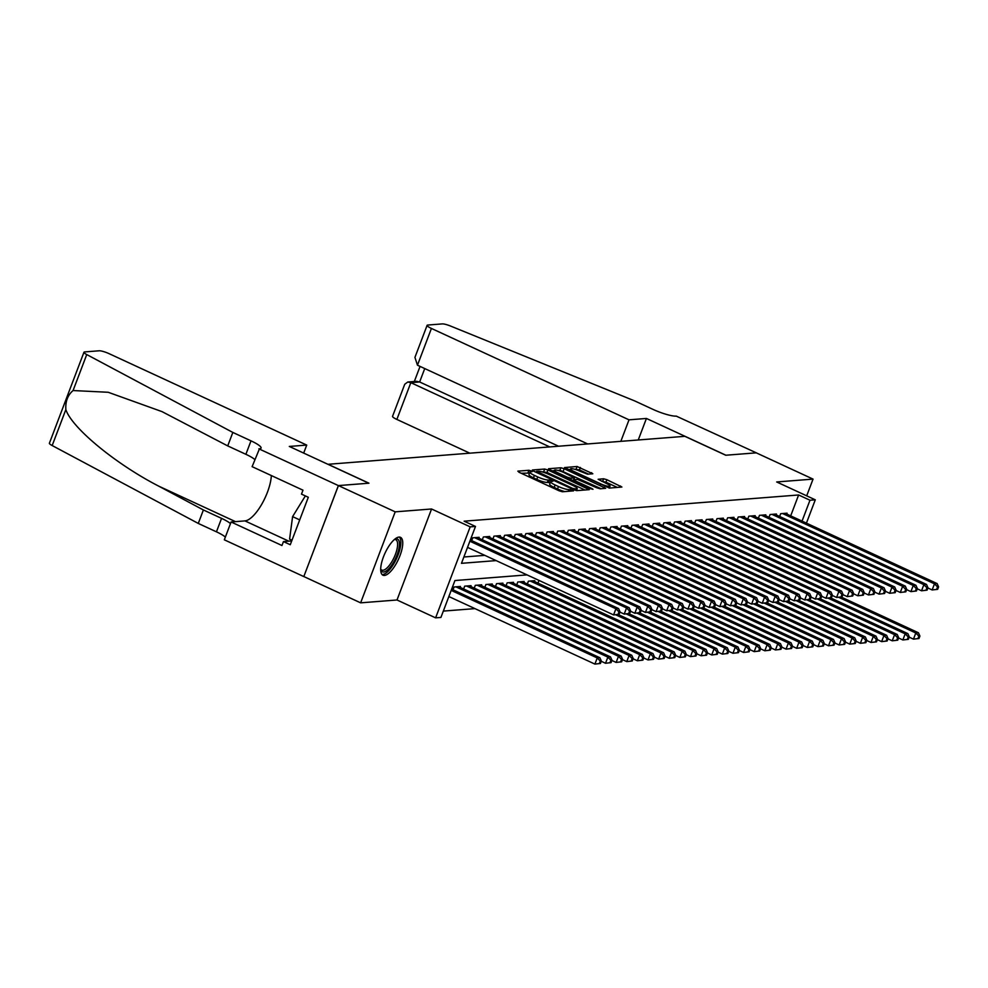 <?xml version="1.0" encoding="UTF-8"?>
<svg xmlns="http://www.w3.org/2000/svg" width="988" height="988" viewBox="0 0 988 988"><rect width="100%" height="100%" fill="white"/><g stroke="black" fill="none" stroke-linecap="round" stroke-linejoin="round"><path stroke-width="1.48" d="M531.198 470.943L528.913 470.276L517.836 471.14L519.021 472.252L559.146 490.814L562.419 491.765L573.497 490.888L568.94 489.566A8.398 1.531 20.8 0 1 558.479 486.528L555.133 484.972A8.398 1.531 20.8 0 1 550.612 481.736A8.398 1.531 20.8 0 1 551.329 481.415L552.922 481.23L551.934 480.526L548.216 479.97A8.398 1.531 20.8 0 1 537.744 476.932L534.397 475.389A8.398 1.531 20.8 0 1 529.877 472.141A8.398 1.531 20.8 0 1 530.605 471.832L532.199 471.647L531.198 470.943M529.519 473.091L521.207 473.264M550.254 482.675L547.278 482.428L548.216 479.97M399.004 537.077A20.872 7.385 114.8 0 0 384.196 555.021A20.872 7.385 114.8 0 0 382.961 575.201A20.872 7.385 114.8 0 0 384.431 575.436A20.872 7.385 114.8 0 0 399.251 557.491A20.872 7.385 114.8 0 0 400.486 537.324A20.872 7.385 114.8 0 0 399.004 537.077M592.812 473.771L577.091 466.497L564.568 467.559L609.374 488.084L621.909 487.022L606.891 479.711L603.619 478.772L598.135 479.279L606.286 483.416A7.027 1.284 20.8 0 1 610.065 486.121A7.027 1.284 20.8 0 1 600.716 483.848L574.3 471.634A7.027 1.284 20.8 0 1 570.521 468.917A7.027 1.284 20.8 0 1 579.87 471.19L587.551 474.178L592.812 473.771M790.696 515.86L798.625 494.976L809.975 500.224L815.285 499.817L806.43 523.134M258.881 448.824L338.378 485.59L368.796 483.206L289.311 446.44L306.725 445.082L109.149 353.692A8.027 1.457 20.8 0 0 99.146 350.789L84.659 351.926A8.027 1.457 20.8 0 0 83.968 352.222A8.027 1.457 20.8 0 0 86.746 354.569L232.835 432.435L251.001 440.846A18.723 3.409 -159.2 0 1 261.079 448.083A18.723 3.409 -159.2 0 1 259.474 448.774L252.113 466.657L302.983 490.184L301.488 494.124L308.305 497.273L290.274 544.734L283.457 541.585L281.963 545.512L231.093 521.985L224.325 539.819L303.81 576.572L338.427 485.59L368.956 483.194L328.078 464.286L684.869 436.326L725.748 455.233L756.277 452.85L813.05 479.106L776.679 481.959L815.285 499.817M338.427 485.59L395.2 511.846L360.632 602.841L397.003 599.988L435.609 617.846L470.177 526.851L475.487 526.443L461.47 563.321L496.174 560.604M397.003 599.988L431.571 508.993L395.2 511.846M431.571 508.993L470.177 526.851M798.625 494.976L464.125 521.182L475.487 526.443M547.945 469.992L544.684 469.041L532.384 470.004L533.569 471.115L573.695 489.678L576.967 490.628L589.256 489.653L547.945 469.992L547.019 472.449L541.362 471.684M548.587 468.732L560.888 467.769L564.16 468.72L605.693 488.294L600.21 488.801L596.937 487.85L577.387 479.378L573.67 479.748L575.09 480.761L592.022 488.603L593.01 489.307L590.565 488.714L548.464 469.053M806.69 495.84L813.05 479.106M303.859 576.572L360.632 602.841M478.797 538.164L479.131 537.311L472.758 537.805L471.684 540.621M489.418 537.336L489.752 536.472L483.379 536.978L482.305 539.781M500.039 536.496L500.36 535.644L493.988 536.138L492.926 538.954M510.66 535.669L510.981 534.817L504.609 535.311L503.547 538.127M521.281 534.841L521.602 533.977L515.23 534.483L514.168 537.287M531.902 534.002L532.223 533.149L525.851 533.644L524.789 536.459M542.511 533.174L542.844 532.322L536.472 532.816L535.397 535.62M553.132 532.334L553.453 531.482L547.093 531.989L546.018 534.792M563.753 531.507L564.074 530.655L557.701 531.149L556.639 533.965M574.374 530.68L574.695 529.815L568.322 530.321L567.26 533.125M584.995 529.84L585.316 528.988L578.943 529.494L577.881 532.297M595.603 529.012L595.937 528.16L589.564 528.654L588.49 531.47M606.224 528.185L606.558 527.32L600.185 527.827L599.111 530.63M616.845 527.345L617.167 526.493L610.806 526.987L609.732 529.803M627.466 526.518L627.788 525.665L621.415 526.159L620.353 528.963M638.087 525.678L638.409 524.826L632.036 525.332L630.974 528.135M648.708 524.85L649.03 523.998L642.657 524.492L641.595 527.308M659.317 524.023L659.651 523.171L653.278 523.665L652.204 526.468M669.938 523.183L670.272 522.331L663.899 522.837L662.825 525.641M680.559 522.356L680.88 521.503L674.508 521.997L673.446 524.813M691.18 521.528L691.501 520.664L685.129 521.17L684.067 523.973M701.801 520.688L702.122 519.836L695.75 520.33L694.688 523.146M712.422 519.861L712.743 519.009L706.371 519.503L705.309 522.319M723.031 519.033L723.364 518.169L716.992 518.675L715.917 521.479M733.652 518.194L733.973 517.341L727.613 517.836L726.538 520.651M744.273 517.366L744.594 516.514L738.221 517.008L737.159 519.812M754.894 516.526L755.215 515.674L748.842 516.181L747.78 518.984M765.515 515.699L765.836 514.847L759.463 515.341L758.401 518.157M776.123 514.871L776.457 514.007L770.084 514.513L769.01 517.317M463.878 556.997L484.824 555.355M779.631 516.489L780.705 513.674L787.078 513.18L786.744 514.032M443.328 611.09L474.956 608.62M453.01 589.799L454.072 586.996L460.445 586.489L460.124 587.341M463.619 588.971L464.693 586.156L471.066 585.662L470.733 586.514M474.24 588.132L475.314 585.328L481.687 584.822L481.354 585.686M484.861 587.304L485.923 584.501L492.296 583.994L491.975 584.847M495.482 586.477L496.544 583.661L502.917 583.167L502.596 584.019M506.103 585.637L507.165 582.834L513.538 582.327L513.217 583.192M516.724 584.81L517.786 581.994L524.159 581.5L523.838 582.352M527.333 583.97L528.407 581.166L534.78 580.672L534.446 581.524M537.954 583.142L538.991 580.413M527.049 574.893L454.937 580.536L440.92 617.426L435.609 617.846M802.046 521.108L809.975 500.224M529.877 472.141L528.951 474.598A8.398 1.531 20.8 0 0 533.471 477.846L534.397 475.389M547.278 482.428A8.398 1.531 20.8 0 1 536.805 479.39L533.471 477.846M550.612 481.736L549.674 484.194A8.398 1.531 20.8 0 0 554.194 487.442L555.133 484.972M564.803 491.579A8.398 1.531 20.8 0 1 557.541 488.986L554.194 487.442M584.958 489.999L547.019 472.449M536.645 471.35L572.694 488.43L576.498 488.974A8.398 1.531 20.8 0 0 577.227 488.652A8.398 1.531 20.8 0 0 572.707 485.404L548.624 474.277A8.398 1.531 20.8 0 0 538.164 471.239L536.645 471.35M551.959 470.856L554.256 470.671M557.862 470.387L559.949 470.226L560.888 467.769M601.161 488.727L559.949 470.226M563.778 472.511A7.027 1.284 20.8 0 0 554.416 470.239A7.027 1.284 20.8 0 0 558.195 472.956L567.507 477.253L570.78 478.204L574.275 477.933L563.778 472.511M573.435 480.378L572.682 480.44M617.376 487.455L605.953 482.181L601.729 481.304M588.502 474.104L579.437 469.905L574.139 469.115M570.323 469.411L568.162 469.584M600.42 663.479L601.359 661.021L600.296 661.096L599.358 663.553L600.42 663.479L594.912 664.097L597.246 657.946L599.901 657.749L451.652 589.169M448.861 596.542L594.912 664.097L599.358 663.553M451.195 590.392L597.246 657.946L600.296 661.096M599.901 657.749L601.359 661.021M619.106 614.289L620.032 611.831L618.97 611.918L618.043 614.375L619.106 614.289L613.585 614.919L615.919 608.769L469.868 541.214M618.97 611.918L615.919 608.769L618.574 608.559L470.337 539.991M618.043 614.375L613.585 614.919L467.534 547.364M620.032 611.831L618.574 608.559M394.718 539.238A18.056 6.397 -65.2 0 1 394.731 539.226A18.056 6.397 -65.2 0 1 398.831 549.081A18.056 6.397 -65.2 0 1 388.025 569.508A18.056 6.397 -65.2 0 1 380.689 569.57L380.689 569.57M380.689 569.076A16.722 5.916 114.8 0 0 381.751 570.064A16.722 5.916 114.8 0 0 387.037 567.939A16.722 5.916 114.8 0 0 396.274 551.872A16.722 5.916 114.8 0 0 395.793 539.72A16.722 5.916 114.8 0 0 394.348 539.559M382.01 574.46A20.736 7.336 114.8 0 0 387.753 571.595A20.736 7.336 114.8 0 0 398.868 552.737A20.736 7.336 114.8 0 0 399.3 537.064M305.366 495.914L292.596 516.613L289.595 539.152L291.979 540.251M299.71 519.898L292.596 516.613M232.835 432.435L227.722 445.909L162.02 411.626L108.198 392.273L73.075 390.544C67.74 395.089 65.332 401.424 65.85 409.575C71.729 427.779 115.522 463.915 158.599 486.084L203.392 509.969L221.559 518.367A18.723 3.409 -159.2 0 1 230.476 523.603M203.392 509.969L198.279 523.43L216.446 531.828A18.723 3.409 -159.2 0 1 225.363 537.077M254.818 459.544A18.723 3.409 -159.2 0 0 245.889 454.307L227.722 445.909M65.85 409.575L52.179 445.551L198.279 523.43M338.378 485.59L303.81 576.572M306.725 445.082L303.687 453.084M271.342 475.549A30.097 10.658 -65.2 0 1 261.561 504.572A30.097 10.658 -65.2 0 1 244.95 520.898L231.093 521.985M52.179 445.551A8.027 1.457 -159.2 0 1 49.4 443.217L83.968 352.222M291.719 540.93L283.457 541.585M620.835 441.352L629.01 419.826L431.423 328.436L417.467 365.202L587.699 443.945M417.467 365.202L414.935 357.384L427.112 325.336A8.027 1.457 20.8 0 1 427.804 325.04L442.291 323.903A8.027 1.457 20.8 0 1 450.565 326.052L634.765 400.943L652.932 409.353A18.723 3.409 20.8 0 0 676.261 416.121L756.326 452.837L725.908 455.221L646.424 418.455L629.01 419.826M638.248 439.981L646.424 418.455M549.748 446.922L410.835 382.665L396.867 419.431A8.027 1.457 -159.2 0 1 392.545 416.331L404.722 384.283L407.76 382.01L410.835 382.665L419.641 381.973L558.566 446.23M469.843 453.183L396.867 419.431M427.112 325.336A8.027 1.457 20.8 0 0 431.423 328.436M407.76 382.01L416.566 381.319L419.641 381.973L424.741 368.561M611.041 662.639L611.967 660.182L610.905 660.268L609.979 662.726L611.041 662.639L605.521 663.269L607.867 657.119L610.51 656.909L458.58 586.637M601.247 661.293L605.521 663.269L609.979 662.726M455.925 586.847L607.867 657.119L610.905 660.268M610.51 656.909L611.967 660.182M621.662 661.812L622.588 659.354L621.526 659.441L620.6 661.898L621.662 661.812L616.142 662.429L618.476 656.291L621.131 656.081L469.201 585.81M611.868 660.453L616.142 662.429L620.6 661.898M466.546 586.008L618.476 656.291L621.526 659.441M621.131 656.081L622.588 659.354M632.271 660.984L633.209 658.514L632.147 658.601L631.209 661.058L632.271 660.984L626.763 661.602L629.097 655.452L631.752 655.242L479.822 584.97M622.489 659.626L626.763 661.602L631.209 661.058M477.167 585.18L629.097 655.452L632.147 658.601M631.752 655.242L633.209 658.514M642.892 660.145L643.83 657.687L642.768 657.773L641.83 660.231L642.892 660.145L637.384 660.774L639.718 654.624L642.373 654.414L490.443 584.143M633.11 658.798L637.384 660.774L641.83 660.231M487.788 584.353L639.718 654.624L642.768 657.773M642.373 654.414L643.83 657.687M629.714 613.462L630.653 611.004L629.591 611.078L628.652 613.548L629.714 613.462L624.206 614.079L626.54 607.941L474.611 537.657M629.591 611.078L626.54 607.941L629.195 607.731L477.266 537.46M628.652 613.548L624.206 614.079L619.933 612.103M630.653 611.004L629.195 607.731M640.335 612.622L641.274 610.164L640.212 610.251L639.273 612.708L640.335 612.622L634.827 613.252L637.161 607.101L485.231 536.83M640.212 610.251L637.161 607.101L639.816 606.891L487.887 536.62M639.273 612.708L634.827 613.252L630.554 611.276M641.274 610.164L639.816 606.891M650.956 611.794L651.895 609.337L650.833 609.423L649.894 611.881L650.956 611.794L645.448 612.424L647.782 606.274L495.853 536.002M650.833 609.423L647.782 606.274L650.437 606.064L498.508 535.792M649.894 611.881L645.448 612.424L641.175 610.436M651.895 609.337L650.437 606.064M661.577 610.967L662.516 608.509L661.454 608.583L660.515 611.041L661.577 610.967L656.069 611.584L658.403 605.434L506.474 535.163M661.454 608.583L658.403 605.434L661.058 605.236L509.129 534.953M660.515 611.041L656.069 611.584L651.784 609.608M662.516 608.509L661.058 605.236M653.513 659.317L654.451 656.859L653.389 656.934L652.451 659.404L653.513 659.317L648.005 659.935L650.339 653.797L652.994 653.587L501.064 583.315M643.719 657.959L648.005 659.935L652.451 659.404M498.409 583.513L650.339 653.797L653.389 656.934M652.994 653.587L654.451 656.859M672.198 610.127L673.124 607.669L672.062 607.756L671.136 610.214L672.198 610.127L666.69 610.757L669.024 604.607L517.095 534.335M672.062 607.756L669.024 604.607L671.679 604.397L519.75 534.125M671.136 610.214L666.69 610.757L662.405 608.781M673.124 607.669L671.679 604.397M664.134 658.477L665.06 656.02L663.998 656.106L663.072 658.564L664.134 658.477L658.625 659.107L660.96 652.957L663.615 652.747L511.685 582.475M654.34 657.131L658.625 659.107L663.072 658.564M509.03 582.685L660.96 652.957L663.998 656.106M663.615 652.747L665.06 656.02M682.819 609.3L683.745 606.842L682.683 606.928L681.757 609.386L682.819 609.3L677.299 609.929L679.633 603.779L527.703 533.508M682.683 606.928L679.633 603.779L682.288 603.569L530.358 533.298M681.757 609.386L677.299 609.929L673.026 607.941M683.745 606.842L682.288 603.569M674.755 657.65L675.681 655.192L674.619 655.279L673.693 657.736L674.755 657.65L669.234 658.28L671.568 652.129L674.224 651.919L522.294 581.648M664.961 656.291L669.234 658.28L673.693 657.736M519.639 581.858L671.568 652.129L674.619 655.279M674.224 651.919L675.681 655.192M693.428 608.472L694.366 606.014L693.304 606.089L692.366 608.546L693.428 608.472L687.92 609.09L690.254 602.939L538.324 532.668M693.304 606.089L690.254 602.939L692.909 602.742L540.979 532.458M692.366 608.546L687.92 609.09L683.647 607.114M694.366 606.014L692.909 602.742M685.363 656.822L686.302 654.365L685.24 654.439L684.301 656.897L685.363 656.822L679.855 657.44L682.189 651.29L684.845 651.092L532.915 580.808M675.582 655.464L679.855 657.44L684.301 656.897M530.26 581.018L682.189 651.29L685.24 654.439M684.845 651.092L686.302 654.365M704.049 607.632L704.987 605.175L703.925 605.261L702.987 607.719L704.049 607.632L698.541 608.262L700.875 602.112L548.945 531.84M703.925 605.261L700.875 602.112L703.53 601.902L551.6 531.63M702.987 607.719L698.541 608.262L694.268 606.286M704.987 605.175L703.53 601.902M695.984 655.983L696.923 653.525L695.861 653.611L694.922 656.069L695.984 655.983L690.476 656.612L692.81 650.462L695.466 650.252L618.043 614.45M686.203 654.636L690.476 656.612L694.922 656.069M615.623 614.758L692.81 650.462L695.861 653.611M695.466 650.252L696.923 653.525M714.67 606.805L715.608 604.347L714.546 604.434L713.608 606.891L714.67 606.805L709.162 607.422L711.496 601.284L559.566 531.001M714.546 604.434L711.496 601.284L714.151 601.075L562.221 530.803M713.608 606.891L709.162 607.422L704.876 605.446M715.608 604.347L714.151 601.075M706.605 655.155L707.544 652.698L706.482 652.784L705.543 655.242L706.605 655.155L701.097 655.773L703.431 649.635L706.087 649.425L628.664 613.61M696.824 653.797L701.097 655.773L705.543 655.242M626.231 613.931L703.431 649.635L706.482 652.784M706.087 649.425L707.544 652.698M725.291 605.977L726.229 603.507L725.167 603.594L724.229 606.052L725.291 605.977L719.783 606.595L722.117 600.445L570.187 530.173M725.167 603.594L722.117 600.445L724.772 600.235L572.842 529.963M724.229 606.052L719.783 606.595L715.497 604.619M726.229 603.507L724.772 600.235M717.226 654.328L718.165 651.858L717.103 651.944L716.164 654.402L717.226 654.328L711.718 654.945L714.052 648.795L716.708 648.585L639.285 612.782M707.433 652.969L711.718 654.945L716.164 654.402M636.852 613.091L714.052 648.795L717.103 651.944M716.708 648.585L718.165 651.858M735.912 605.138L736.838 602.68L735.776 602.766L734.85 605.224L735.912 605.138L730.391 605.768L732.738 599.617L580.808 529.346M735.776 602.766L732.738 599.617L735.393 599.407L583.451 529.136M734.85 605.224L730.391 605.768L726.118 603.792M736.838 602.68L735.393 599.407M727.847 653.488L728.774 651.03L727.711 651.117L726.785 653.574L727.847 653.488L722.339 654.118L724.673 647.967L727.329 647.758L649.906 611.955M718.054 652.142L722.339 654.118L726.785 653.574M647.473 612.264L724.673 647.967L727.711 651.117M727.329 647.758L728.774 651.03M746.533 604.31L747.459 601.853L746.397 601.927L745.471 604.397L746.533 604.31L741.012 604.928L743.346 598.79L591.417 528.506M746.397 601.927L743.346 598.79L746.002 598.58L594.072 528.308M745.471 604.397L741.012 604.928L736.739 602.952M747.459 601.853L746.002 598.58M738.468 652.66L739.395 650.203L738.332 650.277L737.406 652.747L738.468 652.66L732.948 653.278L735.282 647.14L737.937 646.93L660.527 611.115M728.675 651.302L732.948 653.278L737.406 652.747M658.094 611.424L735.282 647.14L738.332 650.277M737.937 646.93L739.395 650.203M757.141 603.47L758.08 601.013L757.018 601.099L756.079 603.557L757.141 603.47L751.633 604.1L753.968 597.95L602.038 527.678M757.018 601.099L753.968 597.95L756.623 597.74L604.693 527.469M756.079 603.557L751.633 604.1L747.36 602.124M758.08 601.013L756.623 597.74M749.077 651.821L750.015 649.363L748.953 649.449L748.015 651.907L749.077 651.821L743.569 652.451L745.903 646.3L748.558 646.09L671.136 610.288M739.296 650.475L743.569 652.451L748.015 651.907M668.715 610.596L745.903 646.3L748.953 649.449M748.558 646.09L750.015 649.363M767.762 602.643L768.701 600.185L767.639 600.272L766.7 602.729L767.762 602.643L762.254 603.273L764.589 597.123L612.659 526.851M767.639 600.272L764.589 597.123L767.244 596.913L615.314 526.641M766.7 602.729L762.254 603.273L757.981 601.284M768.701 600.185L767.244 596.913M759.698 650.993L760.637 648.536L759.574 648.622L758.636 651.08L759.698 650.993L754.19 651.623L756.524 645.473L759.179 645.263L681.757 609.448M749.917 649.635L754.19 651.623L758.636 651.08M679.324 609.769L756.524 645.473L759.574 648.622M759.179 645.263L760.637 648.536M778.383 601.816L779.322 599.358L778.26 599.432L777.321 601.89L778.383 601.816L772.875 602.433L775.21 596.283L623.28 526.011M778.26 599.432L775.21 596.283L777.865 596.085L625.935 525.801M777.321 601.89L772.875 602.433L768.59 600.457M779.322 599.358L777.865 596.085M770.319 650.166L771.258 647.708L770.195 647.782L769.257 650.24L770.319 650.166L764.811 650.783L767.145 644.633L769.8 644.435L692.378 608.62M760.525 648.807L764.811 650.783L769.257 650.24M689.945 608.929L767.145 644.633L770.195 647.782M769.8 644.435L771.258 647.708M789.004 600.976L789.931 598.518L788.869 598.605L787.942 601.062L789.004 600.976L783.496 601.606L785.831 595.455L633.901 525.184M788.869 598.605L785.831 595.455L788.486 595.245L636.556 524.974M787.942 601.062L783.496 601.606L779.211 599.63M789.931 598.518L788.486 595.245M780.94 649.326L781.879 646.868L780.816 646.955L779.878 649.412L780.94 649.326L775.432 649.956L777.766 643.805L780.421 643.596L702.999 607.793M771.146 647.98L775.432 649.956L779.878 649.412M700.566 608.102L777.766 643.805L780.816 646.955M780.421 643.596L781.879 646.868M799.625 600.148L800.552 597.691L799.49 597.777L798.563 600.235L799.625 600.148L794.105 600.766L796.439 594.628L644.509 524.356M799.49 597.777L796.439 594.628L799.094 594.418L647.165 524.146M798.563 600.235L794.105 600.766L789.832 598.79M800.552 597.691L799.094 594.418M791.561 648.499L792.487 646.041L791.425 646.127L790.499 648.585L791.561 648.499L786.04 649.128L788.387 642.978L791.03 642.768L713.62 606.953M781.767 647.14L786.04 649.128L790.499 648.585M711.187 607.274L788.387 642.978L791.425 646.127M791.03 642.768L792.487 646.041M810.234 599.321L811.173 596.851L810.111 596.937L809.172 599.395L810.234 599.321L804.726 599.938L807.06 593.788L655.13 523.517M810.111 596.937L807.06 593.788L809.715 593.578L657.786 523.307M809.172 599.395L804.726 599.938L800.453 597.962M811.173 596.851L809.715 593.578M802.182 647.671L803.108 645.201L802.046 645.288L801.12 647.745L802.182 647.671L796.661 648.289L798.996 642.138L801.651 641.941L724.241 606.126M792.388 646.313L796.661 648.289L801.12 647.745M721.808 606.434L798.996 642.138L802.046 645.288M801.651 641.941L803.108 645.201M820.855 598.481L821.794 596.023L820.732 596.11L819.793 598.567L820.855 598.481L815.347 599.111L817.681 592.961L665.751 522.689M820.732 596.11L817.681 592.961L820.336 592.751L668.407 522.479M819.793 598.567L815.347 599.111L811.074 597.135M821.794 596.023L820.336 592.751M812.791 646.831L813.729 644.374L812.667 644.46L811.728 646.918L812.791 646.831L807.282 647.461L809.617 641.311L812.272 641.101L734.85 605.298M803.009 645.485L807.282 647.461L811.728 646.918M732.429 605.607L809.617 641.311L812.667 644.46M812.272 641.101L813.729 644.374M831.476 597.654L832.415 595.196L831.353 595.27L830.414 597.74L831.476 597.654L825.968 598.271L828.302 592.133L676.372 521.849M831.353 595.27L828.302 592.133L830.957 591.923L679.028 521.652M830.414 597.74L825.968 598.271L821.695 596.295M832.415 595.196L830.957 591.923M823.412 646.004L824.35 643.546L823.288 643.62L822.349 646.09L823.412 646.004L817.903 646.621L820.238 640.483L822.893 640.273L745.471 604.458M813.63 644.645L817.903 646.621L822.349 646.09M743.038 604.767L820.238 640.483L823.288 643.62M822.893 640.273L824.35 643.546M842.097 596.814L843.036 594.356L841.974 594.443L841.035 596.9L842.097 596.814L836.589 597.444L838.923 591.293L686.993 521.022M841.974 594.443L838.923 591.293L841.578 591.083L689.649 520.812M841.035 596.9L836.589 597.444L832.304 595.468M843.036 594.356L841.578 591.083M834.033 645.164L834.971 642.706L833.909 642.793L832.97 645.25L834.033 645.164L828.524 645.794L830.859 639.644L833.514 639.434L756.092 603.631M824.239 643.818L828.524 645.794L832.97 645.25M753.659 603.94L830.859 639.644L833.909 642.793M833.514 639.434L834.971 642.706M852.718 595.986L853.644 593.529L852.582 593.615L851.656 596.073L852.718 595.986L847.21 596.616L849.544 590.466L697.614 520.194M852.582 593.615L849.544 590.466L852.199 590.256L700.27 519.984M851.656 596.073L847.21 596.616L842.925 594.628M853.644 593.529L852.199 590.256M844.654 644.337L845.58 641.879L844.518 641.965L843.591 644.423L844.654 644.337L839.145 644.966L841.48 638.816L844.135 638.606L766.713 602.791M834.86 642.978L839.145 644.966L843.591 644.423M764.28 603.112L841.48 638.816L844.518 641.965M844.135 638.606L845.58 641.879M863.339 595.159L864.265 592.701L863.203 592.775L862.277 595.233L863.339 595.159L857.819 595.776L860.153 589.626L708.223 519.355M863.203 592.775L860.153 589.626L862.808 589.428L710.878 519.145M862.277 595.233L857.819 595.776L853.546 593.8M864.265 592.701L862.808 589.428M855.275 643.509L856.201 641.051L855.139 641.126L854.212 643.583L855.275 643.509L849.754 644.127L852.088 637.989L854.744 637.779L777.334 601.964M845.481 642.151L849.754 644.127L854.212 643.583M774.901 602.272L852.088 637.989L855.139 641.126M854.744 637.779L856.201 641.051M873.948 594.319L874.886 591.861L873.824 591.948L872.886 594.406L873.948 594.319L868.44 594.949L870.774 588.799L718.844 518.527M873.824 591.948L870.774 588.799L873.429 588.589L721.499 518.317M872.886 594.406L868.44 594.949L864.167 592.973M874.886 591.861L873.429 588.589M865.883 642.669L866.822 640.212L865.76 640.298L864.821 642.756L865.883 642.669L860.375 643.299L862.709 637.149L865.365 636.939L787.942 601.136M856.102 641.323L860.375 643.299L864.821 642.756M785.522 601.445L862.709 637.149L865.76 640.298M865.365 636.939L866.822 640.212M884.569 593.492L885.507 591.034L884.445 591.12L883.507 593.578L884.569 593.492L879.061 594.121L881.395 587.971L729.465 517.7M884.445 591.12L881.395 587.971L884.05 587.761L732.12 517.49M883.507 593.578L879.061 594.121L874.788 592.133M885.507 591.034L884.05 587.761M876.504 641.842L877.443 639.384L876.381 639.471L875.442 641.928L876.504 641.842L870.996 642.472L873.33 636.321L875.986 636.111L798.563 600.296M866.723 640.483L870.996 642.472L875.442 641.928M796.143 600.618L873.33 636.321L876.381 639.471M875.986 636.111L877.443 639.384M895.19 592.664L896.128 590.194L895.066 590.281L894.128 592.738L895.19 592.664L889.682 593.282L892.016 587.131L740.086 516.86M895.066 590.281L892.016 587.131L894.671 586.934L742.741 516.65M894.128 592.738L889.682 593.282L885.396 591.306M896.128 590.194L894.671 586.934M887.125 641.014L888.064 638.557L887.002 638.631L886.063 641.089L887.125 641.014L881.617 641.632L883.951 635.482L886.607 635.284L809.184 599.469M877.344 639.656L881.617 641.632L886.063 641.089M806.751 599.778L883.951 635.482L887.002 638.631M886.607 635.284L888.064 638.557M905.811 591.824L906.749 589.367L905.687 589.453L904.749 591.911L905.811 591.824L900.303 592.454L902.637 586.304L750.707 516.032M905.687 589.453L902.637 586.304L905.292 586.094L753.362 515.822M904.749 591.911L900.303 592.454L896.017 590.478M906.749 589.367L905.292 586.094M897.746 640.175L898.685 637.717L897.623 637.803L896.684 640.261L897.746 640.175L892.238 640.804L894.572 634.654L897.228 634.444L819.805 598.642M887.953 638.828L892.238 640.804L896.684 640.261M817.372 598.95L894.572 634.654L897.623 637.803M897.228 634.444L898.685 637.717M916.432 590.997L917.358 588.539L916.296 588.613L915.37 591.083L916.432 590.997L910.911 591.614L913.258 585.476L761.328 515.193M916.296 588.613L913.258 585.476L915.913 585.267L763.971 514.995M915.37 591.083L910.911 591.614L906.638 589.638M917.358 588.539L915.913 585.267M908.367 639.347L909.293 636.89L908.231 636.976L907.305 639.434L908.367 639.347L902.859 639.965L905.193 633.827L907.849 633.617L830.426 597.802M898.574 637.989L902.859 639.965L907.305 639.434M827.993 598.123L905.193 633.827L908.231 636.976M907.849 633.617L909.293 636.89M927.053 590.157L927.979 587.699L926.917 587.786L925.991 590.244L927.053 590.157L921.532 590.787L923.866 584.637L771.937 514.365M926.917 587.786L923.866 584.637L926.522 584.427L774.592 514.155M925.991 590.244L921.532 590.787L917.259 588.811M927.979 587.699L926.522 584.427M918.988 638.52L919.914 636.05L918.852 636.136L917.926 638.594L918.988 638.52L913.468 639.137L915.802 632.987L918.457 632.777L841.047 596.974M909.195 637.161L913.468 639.137L917.926 638.594M838.614 597.283L915.802 632.987L918.852 636.136M918.457 632.777L919.914 636.05M937.661 589.33L938.6 586.872L937.538 586.958L936.599 589.416L937.661 589.33L932.153 589.96L934.487 583.809L782.558 513.538M937.538 586.958L934.487 583.809L937.143 583.599L785.213 513.328M936.599 589.416L932.153 589.96L927.88 587.971M938.6 586.872L937.143 583.599M527.975 472.733L528.913 470.276M569.718 491.184L570.372 489.455M548.711 482.317L549.649 479.859M536.805 479.39L537.744 476.932M557.541 488.986L558.479 486.528M568.285 491.308L568.94 489.566M587.601 489.789L588.07 488.541M543.746 471.498L544.684 469.041M537.225 472.807L537.472 472.128M572.447 489.097L572.694 488.43M574.621 490.06L574.991 489.085M575.93 490.48L576.498 488.974M563.222 471.177L564.16 468.72M603.816 488.517L604.286 487.282M574.831 481.428L575.09 480.761M557.948 473.623L558.195 472.956M567.248 477.933L567.507 477.253M570.335 479.353L570.78 478.204M573.336 480.39L574.275 477.933M574.04 472.301L574.3 471.634M600.457 484.515L600.716 483.848M602.692 481.23L603.619 478.772M605.953 482.181L606.891 479.711M620.019 487.245L620.489 486.01M576.165 468.954L577.091 466.497M579.437 469.905L580.364 467.448M591.145 473.894L591.627 472.659M221.559 518.367L216.446 531.828M245.889 454.307L251.001 440.846M86.746 354.569L73.075 390.544M158.599 486.084L235.465 521.639M288.768 541.165L244.95 520.898M536.151 472.313L536.484 471.424M576.486 490.591L577.227 488.652M573.299 480.724L573.67 479.748M553.848 471.733L554.416 470.239M573.806 479.662L574.497 477.834M569.953 470.411L570.521 468.917M609.324 488.084L610.065 486.121M420.061 366.4L414.33 381.492"/></g></svg>
